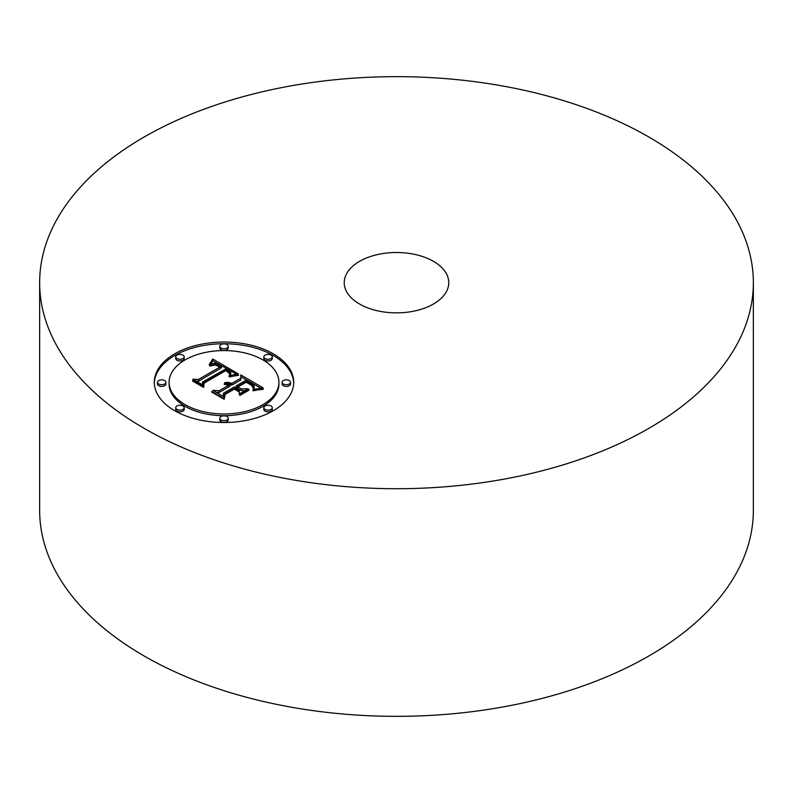 <?xml version="1.0" encoding="UTF-8"?>
<svg xmlns="http://www.w3.org/2000/svg" width="793" height="793" viewBox="0 0 793 793"><rect width="100%" height="100%" fill="white"/><g stroke="black" fill="none" stroke-linecap="round" stroke-linejoin="round"><path stroke-width="1.19" d="M753.35 282.685L753.35 510.315A356.85 206.021 180 0 1 496.963 708.01A356.85 206.021 180 0 1 39.65 510.315L39.65 282.685A356.85 206.021 180 0 1 296.037 84.99A356.85 206.021 180 0 1 753.35 282.685A356.85 206.021 180 0 1 496.963 480.38A356.85 206.021 180 0 1 39.65 282.685M411.22 311.639A52.269 30.184 180 0 1 344.231 282.685A52.269 30.184 180 0 1 381.78 253.73A52.269 30.184 180 0 1 448.769 282.685A52.269 30.184 180 0 1 411.22 311.639M273.288 410.724A69.695 40.235 0 0 0 293.707 382.276A69.695 40.235 0 0 0 250.677 345.094A69.695 40.235 0 0 0 174.728 353.817A69.695 40.235 0 0 0 154.308 382.276A69.695 40.235 0 0 0 197.338 419.447A69.695 40.235 0 0 0 273.288 410.724M293.688 383.128A69.695 40.235 0 0 0 249.993 346.64A69.695 40.235 0 0 0 174.728 355.522A69.695 40.235 0 0 0 154.328 383.128M169.097 382.276A54.915 31.7 0 0 0 202.998 411.557A54.915 31.7 0 0 0 262.84 404.688A54.915 31.7 0 0 0 278.918 382.276A54.915 31.7 0 0 0 245.027 352.984A54.915 31.7 0 0 0 185.175 359.853A54.915 31.7 0 0 0 169.097 382.276L169.097 383.981A54.915 31.7 0 0 0 202.998 413.272A54.915 31.7 0 0 0 262.84 406.393A54.915 31.7 0 0 0 278.918 383.981A54.915 31.7 0 0 0 278.898 383.128M263.841 356.84L263.841 358.545A4.223 2.438 0 0 0 266.448 360.795A4.223 2.438 0 0 0 271.047 360.27A4.223 2.438 0 0 0 272.286 358.545L272.286 356.84A4.223 2.438 0 0 0 269.679 354.58A4.223 2.438 0 0 0 265.08 355.115A4.223 2.438 0 0 0 263.841 356.84A4.223 2.438 0 0 0 266.448 359.09A4.223 2.438 0 0 0 271.047 358.565A4.223 2.438 0 0 0 272.286 356.84M263.841 407.711L263.841 409.416A4.223 2.438 0 0 0 266.448 411.666A4.223 2.438 0 0 0 271.047 411.141A4.223 2.438 0 0 0 272.286 409.416L272.286 407.711A4.223 2.438 0 0 0 269.679 405.451A4.223 2.438 0 0 0 265.08 405.986A4.223 2.438 0 0 0 263.841 407.711A4.223 2.438 0 0 0 266.448 409.961A4.223 2.438 0 0 0 271.047 409.436A4.223 2.438 0 0 0 272.286 407.711M282.09 382.276L282.09 383.981A4.223 2.438 0 0 0 284.697 386.231A4.223 2.438 0 0 0 289.296 385.705A4.223 2.438 0 0 0 290.535 383.981L290.535 382.276A4.223 2.438 0 0 0 287.928 380.016A4.223 2.438 0 0 0 283.329 380.551A4.223 2.438 0 0 0 282.09 382.276A4.223 2.438 0 0 0 284.697 384.526A4.223 2.438 0 0 0 289.296 384A4.223 2.438 0 0 0 290.535 382.276M175.729 407.711L175.729 409.416A4.223 2.438 0 0 0 178.336 411.666A4.223 2.438 0 0 0 182.935 411.141A4.223 2.438 0 0 0 184.174 409.416L184.174 407.711A4.223 2.438 0 0 0 181.567 405.451A4.223 2.438 0 0 0 176.968 405.986A4.223 2.438 0 0 0 175.729 407.711A4.223 2.438 0 0 0 178.336 409.961A4.223 2.438 0 0 0 182.935 409.436A4.223 2.438 0 0 0 184.174 407.711M219.78 418.248L219.78 419.953A4.223 2.438 0 0 0 222.387 422.203A4.223 2.438 0 0 0 226.996 421.678A4.223 2.438 0 0 0 228.235 419.953L228.235 418.248A4.223 2.438 0 0 0 225.628 415.988A4.223 2.438 0 0 0 221.019 416.523A4.223 2.438 0 0 0 219.78 418.248A4.223 2.438 0 0 0 222.387 420.498A4.223 2.438 0 0 0 226.996 419.963A4.223 2.438 0 0 0 228.235 418.248M175.729 356.84L175.729 358.545A4.223 2.438 0 0 0 178.336 360.795A4.223 2.438 0 0 0 182.935 360.27A4.223 2.438 0 0 0 184.174 358.545L184.174 356.84A4.223 2.438 0 0 0 181.567 354.58A4.223 2.438 0 0 0 176.968 355.115A4.223 2.438 0 0 0 175.729 356.84A4.223 2.438 0 0 0 178.336 359.09A4.223 2.438 0 0 0 182.935 358.565A4.223 2.438 0 0 0 184.174 356.84M219.78 346.303L219.78 348.008A4.223 2.438 0 0 0 222.387 350.258A4.223 2.438 0 0 0 226.996 349.733A4.223 2.438 0 0 0 228.235 348.008L228.235 346.303A4.223 2.438 0 0 0 225.628 344.043A4.223 2.438 0 0 0 221.019 344.578A4.223 2.438 0 0 0 219.78 346.303A4.223 2.438 0 0 0 222.387 348.553A4.223 2.438 0 0 0 226.996 348.028A4.223 2.438 0 0 0 228.235 346.303M157.48 382.276L157.48 383.981A4.223 2.438 0 0 0 160.087 386.231A4.223 2.438 0 0 0 164.686 385.705A4.223 2.438 0 0 0 165.925 383.981L165.925 382.276A4.223 2.438 0 0 0 163.318 380.016A4.223 2.438 0 0 0 158.719 380.551A4.223 2.438 0 0 0 157.48 382.276A4.223 2.438 0 0 0 160.087 384.526A4.223 2.438 0 0 0 164.686 384A4.223 2.438 0 0 0 165.925 382.276M238.297 373.85L212.752 359.001L209.193 364.651L212.415 363.432L215.339 363.313L221.475 366.168L220.176 366.644L214.814 364.443L210.125 365.444L209.58 365.702L210.145 366.019L215.448 365.028L219.859 367.1L198.428 379.48L192.897 379.193L202.73 384.873L202.542 382.048L226.144 368.715L230.684 372.125L229.118 375.733L238.297 373.85M238.069 375.396L238.534 374.851L236.334 375.079L228.989 376.725L238.069 375.396M229.524 373.642L229.514 372.264L225.827 369.855L203.385 382.811L202.968 386.379L192.659 380.422L192.57 381.046L203.573 387.4L204.197 383.078L225.876 370.589L229.524 373.642M263.107 387.817L240.745 374.911L240.874 378.192L231.784 383.445L228.186 382.395L224.469 382.741L229.98 384.486L228.969 385.071L224.27 383.951L228.384 385.408L219.126 390.751L212.811 390.344L223.388 396.45L223.428 393.239L234.282 386.974L239.218 389.819L239.258 393.972L248.288 388.768L241.201 388.877L237.95 386.994L246.266 382.196L251.718 385.487L253.066 387.995L253.126 386.34L251.996 384.972L246.306 381.552L237.414 386.687L236.096 385.933L246.177 380.105L253.77 385.15L254.186 386.934L253.106 389.512L263.107 387.817M262.116 389.591L263.405 389.085L258.637 389.383L252.808 390.652L262.146 389.115M239.803 395.479L249.101 390.106L248.863 389.601L239.565 394.973L239.803 395.479M234.332 389.085L238.743 391.633L238.703 390.939L234.371 388.441L224.32 394.25L223.586 398.274L211.781 391.464L211.741 392.109L224.211 399.305L225.113 394.408L234.332 389.085M240.874 378.192L240.874 379.906L231.784 385.15L229.891 384.427M229.98 384.486L229.98 386.191L228.384 386.478M228.384 385.408L228.384 387.113L219.126 392.466L216.142 392.267M245.245 390.523L241.201 390.582L237.95 388.709L237.95 386.994M237.95 388.084L236.096 387.638L236.096 385.933M254.226 386.587L254.028 389.284M260.55 388.055L240.814 376.655M231.784 383.445L231.784 385.15M231.08 383.118L231.08 384.823M230.357 382.85L230.357 384.565M229.633 382.642L229.633 384.258M228.909 382.494L228.909 383.842M228.186 382.395L228.186 383.544M227.442 382.345L227.442 383.326M226.709 382.365L226.709 383.178M225.965 382.434L225.965 383.078M228.969 385.071L228.969 386.776M228.553 384.843L228.553 386.548M228.116 384.645L228.116 385.259M227.68 384.466L227.68 385.061M227.224 384.318L227.224 384.892M226.758 384.199L226.758 384.754M226.283 384.099L226.283 384.645M225.797 384.02L225.797 384.555M225.301 383.971L225.301 384.496M224.796 383.951L224.796 384.466M224.27 383.951L224.27 384.446M219.126 390.751L219.126 392.466M241.201 388.877L241.201 390.582M253.274 386.766L253.274 387.44M253.126 386.34L253.126 387.876M252.858 385.894L252.858 386.984M252.481 385.438L252.481 386.29M251.996 384.972L251.996 385.745M251.391 384.496L251.391 385.229M250.677 384.01L250.677 384.714M249.854 383.505L249.854 384.179M248.09 382.513L248.09 383.138M247.515 382.196L247.515 382.831M246.306 381.552L246.306 382.216M237.414 386.687L237.414 388.392M254.186 386.934L254.186 388.639M254.107 387.301L254.107 389.006M253.988 387.698L253.988 389.294M253.829 388.114L253.829 389.333M253.631 388.55L253.631 389.383M236.433 374.157L212.752 360.706L210.76 363.937M212.752 359.001L212.752 360.706M221.475 366.168L221.475 367.883L219.859 368.16M219.859 367.1L219.859 368.814L198.428 381.185L196.139 381.066M202.612 384.803L202.542 382.048M230.763 372.621L230.485 375.337M212.395 359.635L212.395 361.34M212.038 360.25L212.038 361.965M211.672 360.855L211.672 362.56M211.305 361.439L211.305 363.144M210.928 361.995L210.928 363.7M210.541 362.54L210.541 364.027M210.145 363.055L210.145 364.195M209.748 363.561L209.748 364.374M209.352 364.046L209.352 364.582M220.176 366.644L220.176 368.349M218.908 365.88L218.908 366.544M218.422 365.613L218.422 366.247M217.946 365.375L217.946 365.979M217.47 365.157L217.47 365.742M217.004 364.968L217.004 365.533M216.558 364.81L216.558 365.355M216.102 364.681L216.102 365.196M215.666 364.572L215.666 365.077M215.24 364.493L215.24 364.988M212.167 364.721L212.167 365.216M211.681 364.859L211.681 365.375M211.176 365.028L211.176 365.563M210.66 365.226L210.66 365.781M210.125 365.444L210.125 366.009M198.428 379.48L198.428 381.185M230.743 372.879L230.743 374.583M230.684 373.146L230.684 374.851M230.585 373.434L230.585 375.139M230.436 373.721L230.436 375.347M230.257 374.028L230.257 375.406M230.029 374.346L230.029 375.466M229.772 374.673L229.772 375.545M229.464 375.01L229.464 375.634M248.863 389.601L248.863 390.245M238.534 374.851L238.534 375.357M237.86 374.891L237.86 375.416M237.127 374.97L237.127 375.505M236.334 375.079L236.334 375.624M235.491 375.208L235.491 375.763M234.589 375.376L234.589 375.932M233.638 375.575L233.638 376.13M232.627 375.793L232.627 376.358M231.556 376.051L231.556 376.606M230.426 376.338L230.426 376.883M260.937 389.175L260.937 389.68M259.767 389.264L259.767 389.779M258.637 389.383L258.637 389.908M257.556 389.522L257.556 390.047M256.516 389.69L256.516 390.215M255.524 389.888L255.524 390.414M254.573 390.116L254.573 390.622M253.671 390.374L253.671 390.87M204.049 384.129L203.385 384.516L203.087 387.113M229.861 372.849L229.861 373.483M229.732 372.551L229.732 373.82M229.514 372.264L229.514 373.622M229.177 371.947L229.177 373.057M228.711 371.59L228.711 372.502M228.434 371.392L228.434 372.224M228.116 371.183L228.116 371.957M227.779 370.975L227.779 371.699M227.413 370.747L227.413 371.441M227.006 370.509L227.006 371.183M225.827 369.855L225.827 370.618M203.385 382.811L203.385 384.516M202.968 386.379L202.968 387.043M192.659 380.422L192.659 381.096M238.703 390.939L238.703 391.613M224.885 395.628L223.755 399.048M234.371 388.441L234.371 389.115M224.32 394.25L224.32 395.955M223.586 398.274L223.586 398.948M211.781 391.464L211.781 392.139M249.26 383.158L249.26 383.812M248.665 382.831L248.665 383.465M246.95 381.899L246.95 382.543M278.918 382.276L278.918 383.981"/></g></svg>
